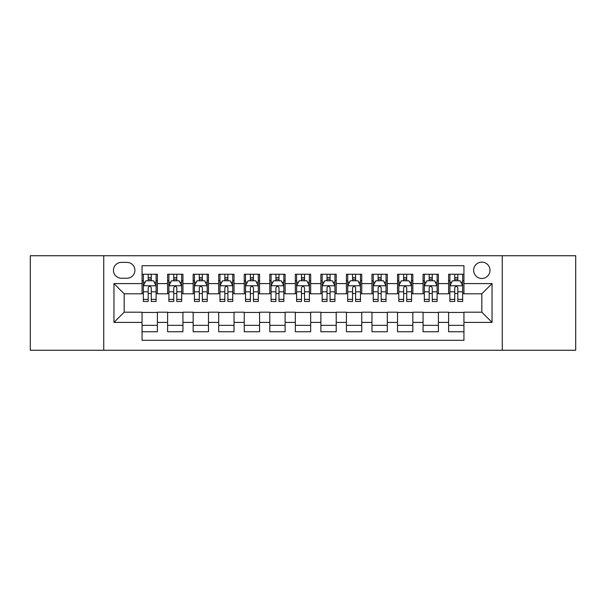 <?xml version="1.0" encoding="UTF-8"?>
<svg xmlns="http://www.w3.org/2000/svg" width="606" height="606" viewBox="0 0 606 606"><rect width="100%" height="100%" fill="white"/><g stroke="black" fill="none" stroke-linecap="round" stroke-linejoin="round"><path stroke-width="0.91" d="M481.823 262.125A8.173 8.173 0 0 0 473.642 270.299A8.173 8.173 0 0 0 481.823 278.48A8.173 8.173 0 0 0 489.996 270.299A8.173 8.173 0 0 0 481.823 262.125M502.253 350.26L575.7 350.26L575.7 255.74L502.253 255.74L502.253 350.26L103.747 350.26L103.747 255.74L30.3 255.74L30.3 350.26L103.747 350.26M463.938 274.26L448.607 274.26L448.607 283.585L438.396 283.585L438.396 293.804L448.607 293.804L448.607 283.585M438.396 283.585L438.396 274.26L423.064 274.26L423.064 283.585L412.845 283.585L412.845 293.804L423.064 293.804L423.064 283.585M412.845 283.585L412.845 274.26L397.521 274.26L397.521 283.585L387.302 283.585L387.302 293.804L397.521 293.804L397.521 283.585M387.302 283.585L387.302 274.26L371.97 274.26L371.97 283.585L361.752 283.585L361.752 293.804L371.97 293.804L371.97 283.585M361.752 283.585L361.752 274.26L346.427 274.26L346.427 283.585L336.209 283.585L336.209 293.804L346.427 293.804L346.427 283.585M336.209 283.585L336.209 274.26L320.885 274.26L320.885 283.585L310.666 283.585L310.666 293.804L320.885 293.804L320.885 283.585M310.666 283.585L310.666 274.26L295.334 274.26L295.334 283.585L285.115 283.585L285.115 293.804L295.334 293.804L295.334 283.585M285.115 283.585L285.115 274.26L269.791 274.26L269.791 283.585L259.573 283.585L259.573 293.804L269.791 293.804L269.791 283.585M259.573 283.585L259.573 274.26L244.248 274.26L244.248 283.585L234.03 283.585L234.03 293.804L244.248 293.804L244.248 283.585M234.03 283.585L234.03 274.26L218.698 274.26L218.698 283.585L208.479 283.585L208.479 293.804L218.698 293.804L218.698 283.585M208.479 283.585L208.479 274.26L193.155 274.26L193.155 283.585L182.936 283.585L182.936 293.804L193.155 293.804L193.155 283.585M182.936 283.585L182.936 274.26L167.604 274.26L167.604 293.804L157.393 293.804L157.393 274.26L142.062 274.26M142.062 331.74L157.393 331.74L157.393 312.196L167.604 312.196L167.604 331.74L182.936 331.74L182.936 312.196L193.155 312.196L193.155 322.415L182.936 322.415M193.155 322.415L193.155 331.74L208.479 331.74L208.479 312.196L218.698 312.196L218.698 322.415L208.479 322.415M218.698 322.415L218.698 331.74L234.03 331.74L234.03 312.196L244.248 312.196L244.248 322.415L234.03 322.415M244.248 322.415L244.248 331.74L259.573 331.74L259.573 312.196L269.791 312.196L269.791 322.415L259.573 322.415M269.791 322.415L269.791 331.74L285.115 331.74L285.115 312.196L295.334 312.196L295.334 322.415L285.115 322.415M295.334 322.415L295.334 331.74L310.666 331.74L310.666 312.196L320.885 312.196L320.885 322.415L310.666 322.415M320.885 322.415L320.885 331.74L336.209 331.74L336.209 312.196L346.427 312.196L346.427 322.415L336.209 322.415M346.427 322.415L346.427 331.74L361.752 331.74L361.752 312.196L371.97 312.196L371.97 322.415L361.752 322.415M371.97 322.415L371.97 331.74L387.302 331.74L387.302 312.196L397.521 312.196L397.521 322.415L387.302 322.415M397.521 322.415L397.521 331.74L412.845 331.74L412.845 312.196L423.064 312.196L423.064 322.415L412.845 322.415M423.064 322.415L423.064 331.74L438.396 331.74L438.396 312.196L448.607 312.196L448.607 322.415L438.396 322.415M121.367 278.222L126.987 278.222A7.916 7.916 0 0 0 134.911 270.299A7.916 7.916 0 0 0 126.987 262.383L121.367 262.383A7.916 7.916 0 0 0 113.451 270.299A7.916 7.916 0 0 0 121.367 278.222M502.253 255.74L103.747 255.74M463.938 283.585L463.938 265.701L142.062 265.701L142.062 293.804L124.177 293.804L124.177 312.196L142.062 312.196L142.062 340.299L463.938 340.299L463.938 312.196L481.823 312.196L481.823 293.804L463.938 293.804L463.938 283.585L492.042 283.585L492.042 322.415L463.938 322.415M142.062 322.415L113.958 322.415L113.958 283.585L142.062 283.585M448.607 322.415L448.607 331.74L463.938 331.74M142.062 280.646L143.342 280.646M148.19 280.646L151.258 280.646M156.113 280.646L157.393 280.646M142.062 293.546L143.342 293.546M148.19 293.546L151.258 293.546M156.113 293.546L157.393 293.546M142.062 312.454L157.393 312.454M142.062 325.354L157.393 325.354M167.604 293.546L168.885 293.546M173.74 293.546L176.808 293.546M181.656 293.546L182.936 293.546M167.604 280.646L168.885 280.646M173.74 280.646L176.808 280.646M181.656 280.646L182.936 280.646M167.604 312.454L182.936 312.454M167.604 325.354L182.936 325.354M193.155 312.454L208.479 312.454M193.155 325.354L208.479 325.354M193.155 280.646L194.428 280.646M199.283 280.646L202.351 280.646M207.207 280.646L208.479 280.646M193.155 293.546L194.428 293.546M199.283 293.546L202.351 293.546M207.207 293.546L208.479 293.546M218.698 312.454L234.03 312.454M218.698 325.354L234.03 325.354M218.698 280.646L219.978 280.646M224.834 280.646L227.894 280.646M232.749 280.646L234.03 280.646M218.698 293.546L219.978 293.546M224.834 293.546L227.894 293.546M232.749 293.546L234.03 293.546M244.248 312.454L259.573 312.454M244.248 325.354L259.573 325.354M244.248 280.646L245.521 280.646M250.376 280.646L253.444 280.646M258.292 280.646L259.573 280.646M244.248 293.546L245.521 293.546M250.376 293.546L253.444 293.546M258.292 293.546L259.573 293.546M269.791 312.454L285.115 312.454M269.791 325.354L285.115 325.354M269.791 280.646L271.071 280.646M275.919 280.646L278.987 280.646M283.843 280.646L285.115 280.646M269.791 293.546L271.071 293.546M275.919 293.546L278.987 293.546M283.843 293.546L285.115 293.546M295.334 312.454L310.666 312.454M295.334 325.354L310.666 325.354M295.334 280.646L296.614 280.646M301.47 280.646L304.53 280.646M309.386 280.646L310.666 280.646M295.334 293.546L296.614 293.546M301.47 293.546L304.53 293.546M309.386 293.546L310.666 293.546M320.885 312.454L336.209 312.454M320.885 325.354L336.209 325.354M320.885 280.646L322.157 280.646M327.013 280.646L330.081 280.646M334.929 280.646L336.209 280.646M320.885 293.546L322.157 293.546M327.013 293.546L330.081 293.546M334.929 293.546L336.209 293.546M346.427 312.454L361.752 312.454M346.427 325.354L361.752 325.354M346.427 280.646L347.708 280.646M352.556 280.646L355.624 280.646M360.479 280.646L361.752 280.646M346.427 293.546L347.708 293.546M352.556 293.546L355.624 293.546M360.479 293.546L361.752 293.546M371.97 312.454L387.302 312.454M371.97 325.354L387.302 325.354M371.97 280.646L373.251 280.646M378.106 280.646L381.166 280.646M386.022 280.646L387.302 280.646M371.97 293.546L373.251 293.546M378.106 293.546L381.166 293.546M386.022 293.546L387.302 293.546M397.521 312.454L412.845 312.454M397.521 325.354L412.845 325.354M397.521 280.646L398.793 280.646M403.649 280.646L406.717 280.646M411.572 280.646L412.845 280.646M397.521 293.546L398.793 293.546M403.649 293.546L406.717 293.546M411.572 293.546L412.845 293.546M423.064 312.454L438.396 312.454M423.064 325.354L438.396 325.354M423.064 280.646L424.344 280.646M429.192 280.646L432.26 280.646M437.115 280.646L438.396 280.646M423.064 293.546L424.344 293.546M429.192 293.546L432.26 293.546M437.115 293.546L438.396 293.546M448.607 312.454L463.938 312.454M448.607 325.354L463.938 325.354M448.607 280.646L449.887 280.646M454.742 280.646L457.81 280.646M462.658 280.646L463.938 280.646M448.607 293.546L449.887 293.546M454.742 293.546L457.81 293.546M462.658 293.546L463.938 293.546M124.177 293.804L113.958 283.585M124.177 312.196L113.958 322.415M492.042 283.585L481.823 293.804M492.042 322.415L481.823 312.196M151.258 277.578L148.19 277.578M156.113 299.387L151.258 299.387L151.258 301.47L156.113 301.47L156.113 285.888L153.56 280.775L145.894 280.775L143.342 285.888L143.342 301.47L148.19 301.47L148.19 299.387L143.342 299.387M143.342 285.888L143.342 274.26M156.113 285.888L156.113 274.26M148.19 280.775L148.19 274.26M151.258 274.26L151.258 280.775M151.258 299.387L151.258 287.797C150.235 285.835 149.22 285.835 148.19 287.797L148.19 299.387M176.808 277.578L173.74 277.578M181.656 299.387L176.808 299.387L176.808 301.47L181.656 301.47L181.656 285.888L179.103 280.775L171.437 280.775L168.885 285.888L168.885 301.47L173.74 301.47L173.74 299.387L168.885 299.387M168.885 285.888L168.885 274.26M181.656 285.888L181.656 274.26M173.74 280.775L173.74 274.26M176.808 274.26L176.808 280.775M176.808 299.387L176.808 287.797C175.785 285.835 174.763 285.835 173.74 287.797L173.74 299.387M202.351 277.578L199.283 277.578M207.207 299.387L202.351 299.387L202.351 301.47L207.207 301.47L207.207 285.888L204.646 280.775L196.988 280.775L194.428 285.888L194.428 301.47L199.283 301.47L199.283 299.387L194.428 299.387M194.428 285.888L194.428 274.26M207.207 285.888L207.207 274.26M199.283 280.775L199.283 274.26M202.351 274.26L202.351 280.775M202.351 299.387L202.351 287.797C201.328 285.835 200.306 285.835 199.283 287.797L199.283 299.387M227.894 277.578L224.834 277.578M232.749 299.387L227.894 299.387L227.894 301.47L232.749 301.47L232.749 285.888L230.197 280.775L222.531 280.775L219.978 285.888L219.978 301.47L224.834 301.47L224.834 299.387L219.978 299.387M219.978 285.888L219.978 274.26M232.749 285.888L232.749 274.26M224.834 280.775L224.834 274.26M227.894 274.26L227.894 280.775M227.894 299.387L227.894 287.797C226.879 285.835 225.856 285.835 224.834 287.797L224.834 299.387M253.444 277.578L250.376 277.578M258.292 299.387L253.444 299.387L253.444 301.47L258.292 301.47L258.292 285.888L255.74 280.775L248.074 280.775L245.521 285.888L245.521 301.47L250.376 301.47L250.376 299.387L245.521 299.387M245.521 285.888L245.521 274.26M258.292 285.888L258.292 274.26M250.376 280.775L250.376 274.26M253.444 274.26L253.444 280.775M253.444 299.387L253.444 287.797C252.422 285.835 251.399 285.835 250.376 287.797L250.376 299.387M278.987 277.578L275.919 277.578M283.843 299.387L278.987 299.387L278.987 301.47L283.843 301.47L283.843 285.888L281.282 280.775L273.624 280.775L271.071 285.888L271.071 301.47L275.919 301.47L275.919 299.387L271.071 299.387M271.071 285.888L271.071 274.26M283.843 285.888L283.843 274.26M275.919 280.775L275.919 274.26M278.987 274.26L278.987 280.775M278.987 299.387L278.987 287.797C277.965 285.835 276.942 285.835 275.919 287.797L275.919 299.387M304.53 277.578L301.47 277.578M309.386 299.387L304.53 299.387L304.53 301.47L309.386 301.47L309.386 285.888L306.833 280.775L299.167 280.775L296.614 285.888L296.614 301.47L301.47 301.47L301.47 299.387L296.614 299.387M296.614 285.888L296.614 274.26M309.386 285.888L309.386 274.26M301.47 280.775L301.47 274.26M304.53 274.26L304.53 280.775M304.53 299.387L304.53 287.797C303.515 285.835 302.492 285.835 301.47 287.797L301.47 299.387M330.081 277.578L327.013 277.578M334.929 299.387L330.081 299.387L330.081 301.47L334.929 301.47L334.929 285.888L332.376 280.775L324.718 280.775L322.157 285.888L322.157 301.47L327.013 301.47L327.013 299.387L322.157 299.387M322.157 285.888L322.157 274.26M334.929 285.888L334.929 274.26M327.013 280.775L327.013 274.26M330.081 274.26L330.081 280.775M330.081 299.387L330.081 287.797C329.058 285.835 328.035 285.835 327.013 287.797L327.013 299.387M355.624 277.578L352.556 277.578M360.479 299.387L355.624 299.387L355.624 301.47L360.479 301.47L360.479 285.888L357.926 280.775L350.26 280.775L347.708 285.888L347.708 301.47L352.556 301.47L352.556 299.387L347.708 299.387M347.708 285.888L347.708 274.26M360.479 285.888L360.479 274.26M352.556 280.775L352.556 274.26M355.624 274.26L355.624 280.775M355.624 299.387L355.624 287.797C354.601 285.835 353.578 285.835 352.556 287.797L352.556 299.387M381.166 277.578L378.106 277.578M386.022 299.387L381.166 299.387L381.166 301.47L386.022 301.47L386.022 285.888L383.469 280.775L375.803 280.775L373.251 285.888L373.251 301.47L378.106 301.47L378.106 299.387L373.251 299.387M373.251 285.888L373.251 274.26M386.022 285.888L386.022 274.26M378.106 280.775L378.106 274.26M381.166 274.26L381.166 280.775M381.166 299.387L381.166 287.797C380.151 285.835 379.129 285.835 378.106 287.797L378.106 299.387M406.717 277.578L403.649 277.578M411.572 299.387L406.717 299.387L406.717 301.47L411.572 301.47L411.572 285.888L409.012 280.775L401.354 280.775L398.793 285.888L398.793 301.47L403.649 301.47L403.649 299.387L398.793 299.387M398.793 285.888L398.793 274.26M411.572 285.888L411.572 274.26M403.649 280.775L403.649 274.26M406.717 274.26L406.717 280.775M406.717 299.387L406.717 287.797C405.694 285.835 404.672 285.835 403.649 287.797L403.649 299.387M432.26 277.578L429.192 277.578M437.115 299.387L432.26 299.387L432.26 301.47L437.115 301.47L437.115 285.888L434.563 280.775L426.897 280.775L424.344 285.888L424.344 301.47L429.192 301.47L429.192 299.387L424.344 299.387M424.344 285.888L424.344 274.26M437.115 285.888L437.115 274.26M429.192 280.775L429.192 274.26M432.26 274.26L432.26 280.775M432.26 299.387L432.26 287.797C431.237 285.835 430.222 285.835 429.192 287.797L429.192 299.387M457.81 277.578L454.742 277.578M462.658 299.387L457.81 299.387L457.81 301.47L462.658 301.47L462.658 285.888L460.105 280.775L452.44 280.775L449.887 285.888L449.887 301.47L454.742 301.47L454.742 299.387L449.887 299.387M449.887 285.888L449.887 274.26M462.658 285.888L462.658 274.26M454.742 280.775L454.742 274.26M457.81 274.26L457.81 280.775M457.81 299.387L457.81 287.797C456.788 285.835 455.765 285.835 454.742 287.797L454.742 299.387M167.604 322.415L157.393 322.415M167.604 283.585L157.393 283.585M156.045 285.759L143.402 285.759M143.342 282.184L145.19 282.184M154.257 282.184L156.113 282.184M148.19 291.804L143.342 291.804M156.113 291.804L151.258 291.804M151.258 279.207L148.19 279.207M181.595 285.759L168.953 285.759M168.885 282.184L170.74 282.184M179.808 282.184L181.656 282.184M173.74 291.804L168.885 291.804M181.656 291.804L176.808 291.804M176.808 279.207L173.74 279.207M207.138 285.759L194.496 285.759M194.428 282.184L196.283 282.184M205.351 282.184L207.207 282.184M199.283 291.804L194.428 291.804M207.207 291.804L202.351 291.804M202.351 279.207L199.283 279.207M232.689 285.759L220.039 285.759M219.978 282.184L221.826 282.184M230.901 282.184L232.749 282.184M224.834 291.804L219.978 291.804M232.749 291.804L227.894 291.804M227.894 279.207L224.834 279.207M258.232 285.759L245.589 285.759M245.521 282.184L247.377 282.184M256.444 282.184L258.292 282.184M250.376 291.804L245.521 291.804M258.292 291.804L253.444 291.804M253.444 279.207L250.376 279.207M283.775 285.759L271.132 285.759M271.071 282.184L272.92 282.184M281.987 282.184L283.843 282.184M275.919 291.804L271.071 291.804M283.843 291.804L278.987 291.804M278.987 279.207L275.919 279.207M309.325 285.759L296.675 285.759M296.614 282.184L298.463 282.184M307.537 282.184L309.386 282.184M301.47 291.804L296.614 291.804M309.386 291.804L304.53 291.804M304.53 279.207L301.47 279.207M334.868 285.759L322.225 285.759M322.157 282.184L324.013 282.184M333.08 282.184L334.929 282.184M327.013 291.804L322.157 291.804M334.929 291.804L330.081 291.804M330.081 279.207L327.013 279.207M360.411 285.759L347.768 285.759M347.708 282.184L349.556 282.184M358.623 282.184L360.479 282.184M352.556 291.804L347.708 291.804M360.479 291.804L355.624 291.804M355.624 279.207L352.556 279.207M385.961 285.759L373.311 285.759M373.251 282.184L375.099 282.184M384.174 282.184L386.022 282.184M378.106 291.804L373.251 291.804M386.022 291.804L381.166 291.804M381.166 279.207L378.106 279.207M411.504 285.759L398.862 285.759M398.793 282.184L400.649 282.184M409.717 282.184L411.572 282.184M403.649 291.804L398.793 291.804M411.572 291.804L406.717 291.804M406.717 279.207L403.649 279.207M437.047 285.759L424.405 285.759M424.344 282.184L426.192 282.184M435.26 282.184L437.115 282.184M429.192 291.804L424.344 291.804M437.115 291.804L432.26 291.804M432.26 279.207L429.192 279.207M462.598 285.759L449.955 285.759M449.887 282.184L451.743 282.184M460.81 282.184L462.658 282.184M454.742 291.804L449.887 291.804M462.658 291.804L457.81 291.804M457.81 279.207L454.742 279.207"/></g></svg>
